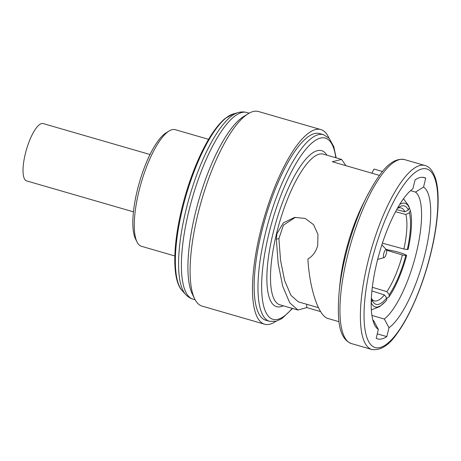 <?xml version="1.0" encoding="UTF-8"?>
<svg xmlns="http://www.w3.org/2000/svg" width="461" height="461" viewBox="0 0 461 461"><rect width="100%" height="100%" fill="white"/><g stroke="black" fill="none" stroke-linecap="round" stroke-linejoin="round"><path stroke-width="0.69" d="M150.032 154.516L43.173 123.577A29.832 8.822 106.1 0 0 25.338 153.738A29.832 8.822 106.1 0 0 26.577 180.891L133.431 211.835M383.702 253.838A4.161 1.233 106.1 0 0 384.105 257.624A4.161 1.233 106.1 0 0 386.364 253.417A4.161 1.233 106.1 0 0 386.387 249.758A4.161 1.233 106.1 0 0 383.702 253.838M397.307 208.539A49.125 14.683 -75.4 0 1 399.151 207.11A49.125 14.683 -75.4 0 1 402.28 205.802A49.125 14.683 -75.4 0 1 408.354 210.06L404.839 211.789A46.348 13.853 104.6 0 0 400.961 207.899A46.348 13.853 104.6 0 0 399.122 207.825A46.348 13.853 104.6 0 0 397.613 208.274M328.918 138.035A101.299 29.953 106.1 0 0 320.896 129.593L258.506 111.527A101.299 29.953 106.1 0 0 248.214 113.729L243.656 116.529A97.138 28.726 106.1 0 0 195.464 212.636A97.138 28.726 106.1 0 0 192.272 293.974L194.628 298.774A101.299 29.953 106.1 0 0 202.149 306.133L264.545 324.198A101.299 29.953 106.1 0 0 275.834 321.352M248.214 113.729A101.299 29.953 106.1 0 0 197.953 213.95A101.299 29.953 106.1 0 0 194.628 298.774M320.896 129.593A101.299 29.953 106.1 0 0 260.344 232.021A101.299 29.953 106.1 0 0 264.545 324.198M261.675 231.808A97.138 28.726 106.1 0 0 265.703 320.205L269.518 321.305A97.138 28.726 -73.9 0 1 265.496 232.914A97.138 28.726 -73.9 0 1 323.559 134.698L319.738 133.592A97.138 28.726 106.1 0 0 261.675 231.808M306.726 304.277L306.732 307.579L320.677 311.619M306.732 307.579L297.967 310.04L289.727 302.802L282.714 286.264L278.15 263.473L276.358 239.08L276.957 233.554L283.44 222.784L294.717 217.385L305.211 218.456L313.572 224.657L317.969 234.378L317.704 245.35C316.119 251.487 312.858 256.045 307.913 259.03C309.498 288.062 318.084 314.488 327.149 318.257L339.008 321.692M362.922 204.292A78.405 23.183 106.1 0 0 345.335 253.354A78.405 23.183 106.1 0 0 339.982 283.515L339.146 291.773A93.923 27.775 -73.9 0 1 345.56 255.636A93.923 27.775 -73.9 0 1 366.628 196.864L362.922 204.292M297.967 310.04L279.827 304.79A78.405 23.183 106.1 0 1 276.577 233.445A78.405 23.183 106.1 0 1 323.438 154.17L341.578 159.42L332.318 161.742L379.455 175.393M341.578 159.42L345.911 165.678M382.497 171.504L374.027 169.054L371.837 173.186M377.265 333.85L386.814 336.616L388.998 327.736A74.936 22.157 106.1 0 0 424.898 254.449A74.936 22.157 106.1 0 0 423.55 187.057L425.728 178.177A83.954 24.825 106.1 0 0 424.304 177.594A83.954 24.825 106.1 0 0 415.084 179.859L412.906 188.745A74.936 22.157 106.1 0 0 377.006 262.027A74.936 22.157 106.1 0 0 374.545 324.775A74.936 22.157 106.1 0 0 378.354 329.419L373.675 320.706A67.998 20.105 106.1 0 1 372.816 319.963M208.608 139.337L175.272 129.685A60.714 17.95 106.1 0 0 169.106 130.999L166.069 132.872A57.936 17.132 106.1 0 0 137.326 190.191A57.936 17.132 106.1 0 0 135.419 238.7L136.992 241.904A60.714 17.95 106.1 0 0 141.498 246.312L174.834 255.964M169.106 130.999A60.714 17.95 106.1 0 0 138.986 191.067A60.714 17.95 106.1 0 0 136.992 241.904M410.561 190.658L415.494 192.087A67.998 20.105 106.1 0 1 416.312 252.956A67.998 20.105 106.1 0 1 384.318 319.024L388.998 327.736M371.906 315.428L384.318 319.024M423.55 187.057L415.494 192.087M422.783 177.324L425.728 178.177M378.354 329.419L376.17 338.299A83.954 24.825 106.1 0 0 377.599 338.881A83.954 24.825 106.1 0 0 386.814 336.616M318.465 307.671L298.307 301.84L290.931 295.357L284.65 280.622L280.559 260.356L278.911 238.677L283.388 225.193L295.271 217.408M386.865 291.663A46.348 12.666 106.7 0 0 402.43 254.985L405.818 255.596A49.125 13.421 -73.3 0 1 389.24 294.66L386.865 291.663L372.286 287.284M386.727 298.434L389.067 296.832L389.24 294.66M389.067 296.832A51.828 14.164 106.7 0 0 406.631 255.44C405.282 253.982 394.668 250.79 388.992 250.144L385.892 249.211M405.818 255.596L406.631 255.44M403.496 198.777L408.688 205.825L409.287 207.715L408.354 210.06M409.287 207.715A51.828 15.495 104.6 0 0 399.71 204.459M403.899 249.021A46.348 12.816 105.2 0 0 405.818 214.503L409.351 212.798A49.125 13.588 -74.8 0 1 407.299 249.562L403.899 249.021L382.423 243.178M410.786 212.59A51.828 14.331 105.2 0 0 410.278 210.458L410.786 212.59A51.828 14.331 105.2 0 1 408.112 249.413L407.299 249.562M409.351 212.798L410.278 210.458M410.111 209.755L409.27 207.767M371.318 298.204A46.348 13.548 107.7 0 0 374.223 300.843A46.348 13.548 107.7 0 0 384.416 294.913L386.767 297.95A49.125 14.36 -72.3 0 1 372.442 300.722A49.125 14.36 -72.3 0 1 372.234 300.249L371.318 298.25M386.767 297.95L386.589 300.123A51.828 15.15 107.7 0 1 384.906 302.041A51.828 15.15 107.7 0 1 371.191 302.554L372.234 300.249M386.606 250.231L402.43 254.985M396.679 209.663L404.839 211.789M395.573 211.714L405.818 214.503M371.877 290.926L384.416 294.913M182.619 208.395A93.514 27.654 106.1 0 0 182.164 290.666C172.114 280.138 172.616 245.92 181.962 207.98C189.2 178.246 201.636 148.281 214.008 130.976C217.776 125.64 221.482 121.479 225.124 118.489L233.347 113.919A93.514 27.654 106.1 0 0 182.619 208.395M233.347 113.919L238.233 112.57A96.211 28.449 106.1 0 0 186.042 209.772A96.211 28.449 106.1 0 0 185.576 294.418C187.621 296.694 190.082 298.267 192.952 299.137L195.147 299.771M238.233 112.57C241.178 111.741 244.1 111.729 246.987 112.524A97.138 28.726 106.1 0 0 188.929 210.74A97.138 28.726 106.1 0 0 192.952 299.137M371.238 262.937A92.972 27.493 106.1 0 0 378.965 347.75A92.972 27.493 106.1 0 0 430.66 253.538A92.972 27.493 106.1 0 0 422.939 168.732A92.972 27.493 106.1 0 0 371.238 262.937M351.334 343.554L371.773 349.473A95.75 28.317 -73.9 0 1 367.803 262.344A95.75 28.317 -73.9 0 1 425.036 165.528L404.602 159.61A95.75 28.317 106.1 0 0 347.369 256.425A95.75 28.317 106.1 0 0 351.334 343.554C338.524 338.449 336.985 319.444 339.146 291.773M283.256 305.781A81.182 24.007 -73.9 0 1 273.143 232.845A81.182 24.007 -73.9 0 1 326.872 155.161M335.81 157.748A94.361 27.902 106.1 0 0 307.112 147.797A94.361 27.902 106.1 0 0 268.93 233.514A94.361 27.902 106.1 0 0 292.193 308.369M278.911 238.677L276.358 239.08M384.105 257.624L377.663 259.399M182.164 290.666L185.576 294.418M371.773 349.473C380.7 350.769 389.326 345.174 397.653 332.686C410.423 315.117 423.336 284.183 430.81 253.464C438.584 222.018 440.411 192.364 435.132 177.329C432.562 170.426 429.197 166.496 425.036 165.528M269.518 321.305L276.156 321.271L281.907 318.591L292.551 308.472M336.167 157.852L333.781 146.65L329.183 138.317L323.559 134.698M404.602 159.61C391.043 157.086 379.587 172.328 366.628 196.864M246.987 112.524L249.182 113.164M384.906 302.041L379.593 306.646L371.33 309.901M386.387 249.758L381.887 244.814"/></g></svg>
